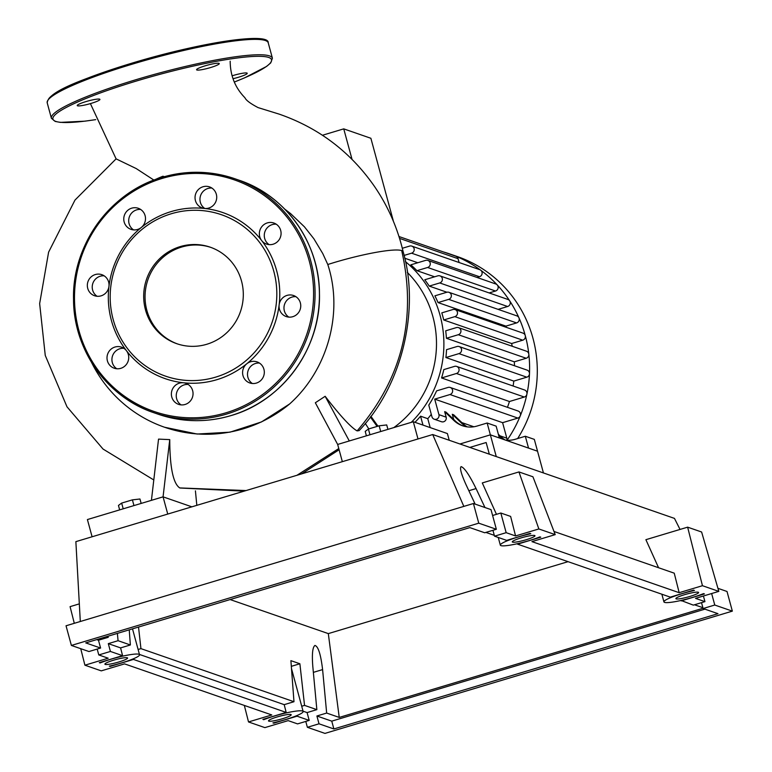 <?xml version="1.0" encoding="UTF-8"?>
<svg xmlns="http://www.w3.org/2000/svg" width="772" height="772" viewBox="0 0 772 772"><rect width="100%" height="100%" fill="white"/><g stroke="black" fill="none" stroke-linecap="round" stroke-linejoin="round"><path stroke-width="1.16" d="M377.962 426.163L370.907 416.291M370.377 416.986L377.112 426.414M393.228 220.551L370.878 138.275L343.743 128.866L352.042 159.399M343.743 128.866L322.493 135.245M414.969 422.313A107.704 104.731 -70.9 0 0 420.557 416.185L427.784 418.694A107.704 104.731 -70.9 0 0 431.287 414.323M502.601 422.67L434.713 399.124L438.93 414.651A3.715 3.609 109.1 0 1 434.221 419.206A3.715 3.609 109.1 0 1 431.944 416.745L428.778 405.107A107.704 104.731 -70.9 0 0 436.605 390.873L448.05 387.438A3.715 3.609 -70.9 0 1 450.23 387.476L518.128 411.032A3.715 3.609 109.1 0 1 517.867 418.086L502.601 422.67L506.828 438.197A3.715 3.609 109.1 0 1 506.808 440.243M509.452 401.508L441.555 377.952L456.426 373.494A3.715 3.609 -70.9 0 0 456.677 366.43L524.574 389.985A3.715 3.609 109.1 0 1 524.323 397.04L509.452 401.508A107.704 104.731 109.1 0 1 507.445 407.327M441.555 377.952A107.704 104.731 -70.9 0 0 443.823 369.595L454.496 366.391A3.715 3.609 -70.9 0 1 456.677 366.43M513.795 381.098L445.898 357.542L458.944 353.624A3.715 3.609 -70.9 0 0 459.195 346.57L527.093 370.116A3.715 3.609 109.1 0 1 526.832 377.18L513.795 381.098A107.704 104.731 109.1 0 1 513.11 386.01M445.898 357.542A107.704 104.731 -70.9 0 0 446.515 349.677L457.014 346.522A3.715 3.609 -70.9 0 1 459.195 346.57M514.316 361.827L446.419 338.271L458.298 334.71A3.715 3.609 -70.9 0 0 458.549 327.646L526.446 351.202A3.715 3.609 109.1 0 1 526.195 358.266L514.316 361.827A107.704 104.731 109.1 0 1 514.48 365.745M446.419 338.271A107.704 104.731 -70.9 0 0 445.705 330.812L456.368 327.608A3.715 3.609 -70.9 0 1 458.549 327.646M511.624 343.521L443.726 319.975A107.704 104.731 -70.9 0 0 441.796 312.872L452.913 309.533A3.715 3.609 109.1 0 1 455.104 309.572L522.991 333.128A3.715 3.609 109.1 0 1 522.74 340.191L511.624 343.521A107.704 104.731 109.1 0 1 512.232 346.271M505.93 326.122L438.033 302.576A107.704 104.731 -70.9 0 0 434.887 295.83L446.766 292.27A3.715 3.609 109.1 0 1 448.947 292.308L516.844 315.864A3.715 3.609 109.1 0 1 516.593 322.928L505.93 326.122A107.704 104.731 109.1 0 1 506.461 327.386M446.911 292.231L429.242 286.094A107.704 104.731 -70.9 0 0 424.764 279.763L437.811 275.845A3.715 3.609 109.1 0 1 442.395 279.464A3.715 3.609 109.1 0 1 439.741 282.948L429.242 286.094M434.617 276.801L416.948 270.683A107.704 104.731 -70.9 0 0 410.82 264.835L425.69 260.367A3.715 3.609 109.1 0 1 430.274 263.995A3.715 3.609 109.1 0 1 427.62 267.479L416.948 270.683M417.787 262.741L404.702 258.205M505.129 439.972A24.762 24.077 109.1 0 1 501.134 436.904L498.345 434.24M498.654 435.36L499.773 436.431A24.762 24.077 -70.9 0 0 503.769 439.5M496.271 456.59L490.365 434.848L459.938 443.987L490.365 434.848L487.151 423.017L496.145 426.134L499.359 437.975L490.365 434.848L537.534 451.215L534.321 439.374L525.327 436.257L515.223 439.287A24.762 24.077 -70.9 0 1 505.573 440.127M467.156 426.858A24.762 24.077 109.1 0 1 462.959 423.664L453.656 414.776L452.295 414.303L461.598 423.191A24.762 24.077 -70.9 0 0 466.433 426.752M487.151 423.017L477.048 426.048A24.762 24.077 -70.9 0 1 462.505 425.758A24.762 24.077 -70.9 0 1 453.965 420.537L444.662 411.65L446.023 412.123L455.326 421.01L453.965 420.537M434.221 419.206L441.449 421.715A3.715 3.609 -70.9 0 0 446.158 417.16L444.662 411.65M453.695 419.447L452.295 414.303M430.197 427.601L427.784 418.694M420.557 416.185L422.979 425.092M463.19 425.99A24.762 24.077 109.1 0 1 455.326 421.01M543.44 472.956L537.534 451.215L528.54 448.098L525.327 436.257M434.713 399.124L449.979 394.54A3.715 3.609 -70.9 0 0 450.23 387.476M443.726 319.975L454.843 316.636A3.715 3.609 109.1 0 0 455.104 309.572M439.992 275.884L507.889 299.44A3.715 3.609 109.1 0 1 509.694 300.858A123.182 119.785 109.1 0 1 518.929 317.784A123.182 119.785 109.1 0 1 525.269 335.588A123.182 119.785 109.1 0 1 528.83 354.223A123.182 119.785 109.1 0 1 529.486 373.725A123.182 119.785 109.1 0 1 526.9 394.212A123.182 119.785 109.1 0 1 520.251 415.915A123.182 119.785 109.1 0 1 507.05 440.262M448.947 292.308A3.715 3.609 109.1 0 1 448.696 299.372L438.033 302.576M402.318 248.275L409.642 246.075A3.715 3.609 109.1 0 1 414.226 249.703A3.715 3.609 109.1 0 1 411.572 253.177L404.065 255.435M411.823 246.123L479.721 269.669A3.715 3.609 109.1 0 1 479.47 276.733L477.028 277.466M427.871 260.415L495.769 283.971A3.715 3.609 109.1 0 1 497.197 284.897A123.182 119.785 109.1 0 1 509.694 300.858A3.715 3.609 109.1 0 1 507.629 306.503L498.104 309.36M398.97 236.521L455.779 256.227A3.715 3.609 109.1 0 1 455.962 256.294A123.182 119.785 109.1 0 1 480.647 270.161A123.182 119.785 109.1 0 1 497.197 284.897A3.715 3.609 109.1 0 1 495.518 291.025L489.149 292.935M443.668 252.019A123.182 119.785 109.1 0 1 449.825 253.969A123.182 119.785 109.1 0 1 455.962 256.294A3.715 3.609 109.1 0 1 458.047 258.688L459.089 262.519M449.825 253.969L457.516 256.632A123.182 119.785 109.1 0 1 517.636 438.564M489.323 454.177L486.148 442.52L469.83 447.422M154.786 179.789A134.01 130.314 -70.9 0 1 162.921 176.228L164.368 176.672M284.743 209.125L290.59 213.603L304.429 226.814L313.866 238.751L322.773 253.573L327.782 264.497C343.723 312.95 327.502 370.145 289.568 404.007L261.476 421.937L229.979 432.175L197.15 434.038L164.581 427.244A134.01 130.314 -70.9 0 0 289.568 404.007M91.482 362.271A134.01 130.314 -70.9 0 0 164.581 427.244M387.92 429.357L386.714 424.938L379.158 425.797L368.408 429.029L365.214 431.394L366.41 435.813M380.712 431.529L379.158 425.797M369.962 434.752L368.408 429.029M141.16 503.421L139.964 499.002L132.408 499.86L121.648 503.083L118.454 505.457L119.66 509.877M133.961 505.583L132.408 499.86M123.211 508.806L121.648 503.083M153.927 180.108L136.2 168.557L116.099 158.868L90.392 103.612M327.782 264.497L333.89 262.615A58.431 7.826 -15.2 0 1 401.701 250.591A58.431 7.826 -15.2 0 1 403.158 251.768A58.431 7.826 -15.2 0 1 403.158 251.797C397.657 228.126 388.075 206.298 374.41 186.332C350.44 151.891 318.653 127.814 279.068 114.092L258.07 107.597C250.36 103.535 245.988 100.244 244.936 97.745L244.936 97.745C235.17 87.786 230.259 75.598 230.181 61.181M325.157 396.297L315.343 402.762L337.663 444.45L349.301 440.957L325.157 396.297C340.365 416.002 351.028 427.534 357.127 430.892L359.134 430.612C404.547 382.748 419.119 306.185 403.158 251.768M191.852 506.828L163.066 496.85L169.744 439.615C169.859 467.465 173.189 483.571 179.731 487.923L180.059 488.02M196.821 505.342L195.422 490.867M365.301 423.461L368.804 428.904M167.746 514.065L163.066 496.85L151.428 500.343L158.54 439.114L169.744 439.615M357.127 430.892C402.135 378.492 416.996 318.392 401.701 250.591M179.731 487.923L246.056 490.567M296.95 475.291L338.773 448.561M151.428 500.343L87.41 519.556L92.09 536.772M449.227 440.272L447.403 433.565L413.319 421.744L349.301 440.957M417.999 438.959L413.319 421.744M342.343 461.666L337.663 444.45M145.483 309.842A51.068 49.659 109.1 0 1 159.582 258.745A51.068 49.659 109.1 0 1 210.235 247.185A51.068 49.659 109.1 0 1 241.511 281.027A51.068 49.659 109.1 0 1 227.412 332.124A51.068 49.659 109.1 0 1 176.759 343.685A51.068 49.659 109.1 0 1 145.483 309.842M177.444 343.916A51.068 49.659 109.1 0 1 146.844 310.315A51.068 49.659 109.1 0 1 160.682 259.479A51.068 49.659 109.1 0 1 210.91 247.426M126.434 350.7A87.892 85.47 109.1 0 1 111.4 320.428A87.892 85.47 109.1 0 1 108.958 286.373A11.146 10.837 109.1 0 1 92.804 294.952A11.146 10.837 109.1 0 1 101.817 274.668A11.146 10.837 109.1 0 1 108.958 286.373A87.892 85.47 109.1 0 1 141.315 227.46A11.146 10.837 109.1 0 1 124.157 221.96A11.146 10.837 109.1 0 1 138.285 208.286A11.146 10.837 109.1 0 1 141.315 227.46A87.892 85.47 109.1 0 1 204.57 208.469A11.146 10.837 109.1 0 1 196.445 192.112A11.146 10.837 109.1 0 1 209.559 186.901A11.146 10.837 109.1 0 1 204.57 208.469A87.892 85.47 109.1 0 1 261.65 240.546A11.146 10.837 109.1 0 1 273.877 223.031A11.146 10.837 109.1 0 1 273.114 244.213A11.146 10.837 109.1 0 1 261.65 240.546A87.892 85.47 109.1 0 1 276.685 270.818A87.892 85.47 109.1 0 1 279.136 304.872A87.892 85.47 109.1 0 1 246.77 363.786A87.892 85.47 109.1 0 1 183.514 382.777A87.892 85.47 109.1 0 1 126.434 350.7A11.146 10.837 109.1 0 1 114.208 368.215A11.146 10.837 109.1 0 1 114.97 347.033A11.146 10.837 109.1 0 1 126.434 350.7M273.809 271.329A85.422 83.067 109.1 0 1 215.697 377.122A85.422 83.067 109.1 0 1 113.185 319.54A85.422 83.067 109.1 0 1 171.307 213.748A85.422 83.067 109.1 0 1 273.809 271.329M123.858 348.317A11.146 10.837 -70.9 0 0 116.775 368.755M104.172 275.826A11.146 10.837 -70.9 0 0 97.079 296.265M140.639 209.444A11.146 10.837 -70.9 0 0 133.546 229.882M211.904 188.059A11.146 10.837 -70.9 0 0 204.812 208.498M276.222 224.189A11.146 10.837 -70.9 0 0 269.129 244.627M295.28 296.294A11.146 10.837 109.1 0 1 286.267 316.578A11.146 10.837 109.1 0 1 279.136 304.872A11.146 10.837 109.1 0 1 295.28 296.294M263.928 369.286A11.146 10.837 109.1 0 1 249.8 382.96A11.146 10.837 109.1 0 1 246.77 363.786A11.146 10.837 109.1 0 1 263.928 369.286M259.45 363.062A11.146 10.837 -70.9 0 0 252.357 383.501M191.639 399.134A11.146 10.837 109.1 0 1 178.535 404.345A11.146 10.837 109.1 0 1 183.514 382.777A11.146 10.837 109.1 0 1 191.639 399.134M188.185 384.456A11.146 10.837 -70.9 0 0 181.092 404.895M295.917 296.68A11.146 10.837 -70.9 0 0 288.825 317.118M205.323 65.765A11.763 1.573 164.8 0 0 196.57 69.75A11.763 1.573 164.8 0 0 210.505 67.569A11.763 1.573 164.8 0 0 219.267 63.584A11.763 1.573 164.8 0 0 205.323 65.765M85.981 101.586A11.763 1.573 164.8 0 0 77.229 105.571A11.763 1.573 164.8 0 0 91.164 103.38A11.763 1.573 164.8 0 0 99.926 99.395A11.763 1.573 164.8 0 0 85.981 101.586M233.009 78.705A11.763 1.573 164.8 0 0 238.461 77.258A11.763 1.573 164.8 0 0 247.223 73.282A11.763 1.573 164.8 0 0 233.279 75.463A11.763 1.573 164.8 0 0 232.102 75.83M521.042 537.92A11.763 1.573 -15.2 0 1 534.977 535.729A11.763 1.573 -15.2 0 1 526.214 539.715A11.763 1.573 -15.2 0 1 512.28 541.896A11.763 1.573 -15.2 0 1 521.042 537.92M684.648 594.662A11.763 1.573 -15.2 0 1 698.583 592.481A11.763 1.573 -15.2 0 1 689.821 596.466A11.763 1.573 -15.2 0 1 675.886 598.647A11.763 1.573 -15.2 0 1 684.648 594.662M113.658 660.185A11.763 1.573 -15.2 0 1 127.592 657.995A11.763 1.573 -15.2 0 1 118.84 661.98A11.763 1.573 -15.2 0 1 104.895 664.161A11.763 1.573 -15.2 0 1 113.658 660.185M277.264 716.927A11.763 1.573 -15.2 0 1 291.198 714.747A11.763 1.573 -15.2 0 1 282.446 718.732A11.763 1.573 -15.2 0 1 268.502 720.913A11.763 1.573 -15.2 0 1 277.264 716.927M711.639 593.533L714.766 605.036L703.118 608.529L701.526 602.652M681.029 600.452L693.304 605.123L704.942 601.629L703.417 596.003M309.205 720.401L297.056 716.184L273.78 723.171L272.921 722.872A24.144 3.233 164.8 0 0 303.145 711.504A24.144 3.233 164.8 0 0 288.632 712.392A24.144 3.233 164.8 0 0 263.754 719.697L262.895 719.398L286.171 712.411L133.45 659.433L110.174 666.419L109.315 666.13A24.144 3.233 164.8 0 0 139.539 654.752A24.144 3.233 164.8 0 0 125.025 655.64A24.144 3.233 164.8 0 0 100.148 662.945L99.289 662.646L122.565 655.66L110.425 651.452L98.787 654.946L108.186 658.207L84.91 665.194L101.267 670.868L124.553 663.881L271.792 714.959L248.516 721.945L264.873 727.62L288.159 720.633L297.567 723.895L309.205 720.401L307.082 712.585L316.848 709.651L312.785 666.188C311.859 654.077 312.573 647.158 314.947 645.45C318.238 646.376 320.795 654.424 322.599 669.594L326.662 713.058L316.896 715.991L319.019 723.808L307.381 727.301L305.78 721.424M494.292 535.334L485.877 532.41M702.896 607.689L694.482 604.775M704.942 601.629L695.533 598.368L718.819 591.381L702.452 585.707L679.177 592.693L531.927 541.616L555.213 534.629L538.846 528.955L515.571 535.942L506.162 532.68L494.524 536.173L506.673 540.381L529.901 533.413L530.789 533.722A24.144 3.233 164.8 0 0 500.333 545.148A24.144 3.233 164.8 0 0 514.963 544.231A24.144 3.233 164.8 0 0 539.898 536.878L540.786 537.187L517.558 544.154L670.279 597.132L693.555 590.146L694.453 590.455A24.144 3.233 164.8 0 0 663.939 601.89A24.144 3.233 164.8 0 0 678.598 600.983A24.144 3.233 164.8 0 0 703.543 593.61L704.44 593.919L681.165 600.906M307.381 727.301L324.964 733.4L732.348 611.134L714.766 605.036M732.348 611.134L727.012 591.477L717.931 588.332M703.041 608.239L339.236 717.42L326.662 713.058M339.236 717.42L328.312 633.609L568.038 561.669M230.124 599.554L328.312 633.609M100.601 648.046L85.74 642.893L469.849 527.614L484.71 532.767L496.348 529.274L478.756 523.175L71.381 645.44L88.963 651.539L100.601 648.046L98.478 640.229L108.254 637.296L106.449 636.678M108.254 637.296L108.148 636.167M117.383 633.397L118.068 640.702L108.302 643.636L110.425 651.452M129.233 629.836L130.371 644.967L118.068 640.702M316.848 709.651L304.544 705.386L299.883 663.766L290.899 660.649L293.978 701.719L140.938 648.634L138.526 627.047M301.717 706.235L304.544 705.386M303.068 711.195L307.082 712.585M316.896 715.991L331.757 721.144L333.88 728.961L319.019 723.808M475.147 504.116L466.249 485.163C461.309 474.259 459.581 468.073 461.096 466.626C464.31 467.571 469.299 474.886 476.063 488.57L484.961 507.522M494.524 536.173L492.932 530.296M492.604 515.493L500.825 513.023L506.162 532.68M496.348 529.274L491.011 509.617L473.419 503.518L66.035 625.783L71.381 645.44M98.787 654.946L97.185 649.069M108.302 643.636L120.596 647.901L122.565 655.66M96.683 639.602L98.478 640.229M515.571 535.942L510.63 516.42L500.825 513.023M478.756 523.175L473.419 503.518M703.118 608.529L717.979 613.682L333.88 728.961M130.371 644.967L120.596 647.901M704.923 609.156L331.757 721.144M299.883 663.766L291.324 666.332M293.978 701.719L284.202 704.653L286.171 712.411M138.111 649.484L140.938 648.634M139.462 654.444L284.202 704.653M297.056 716.184L296.882 715.576M263.754 719.697L263.619 719.186M133.45 659.433L133.276 658.825M100.148 662.945L100.013 662.434M244.338 705.434L248.516 721.945M74.295 623.303L70.078 606.647L79.333 603.868M80.732 648.683L84.91 665.194M658.564 567.738L645.894 539.686L687.63 527.16L701.613 532.004L718.819 591.381M679.177 592.693L674.236 573.171L553.997 531.464M702.452 585.707L687.63 527.16M680.036 529.438L674.467 518.398L432.716 434.539L75.868 541.645L80.307 621.499M463.827 506.393L432.716 434.539M496.464 514.335L482.288 482.934L518.948 471.933L538.846 528.955M555.213 534.629L532.931 476.778L518.948 471.933M405.425 261.621A107.704 104.731 109.1 0 1 440.098 315.458A107.704 104.731 109.1 0 1 411.244 422.361M407.298 272.391A101.518 98.719 109.1 0 1 432.918 316.732A101.518 98.719 109.1 0 1 393.836 427.591M501.134 436.904L499.773 436.431M462.959 423.664L461.598 423.191M506.828 438.197L500.024 435.842M446.158 417.16L438.93 414.651M473.863 426.771L461.849 422.602M526.195 358.266L458.298 334.71M517.867 418.086L449.979 394.54M526.832 377.18L458.944 353.624M524.323 397.04L456.426 373.494M522.74 340.191L454.843 316.636M516.593 322.928L448.696 299.372M479.47 276.733L411.572 253.177M507.629 306.503L439.741 282.948M495.518 291.025L427.62 267.479M458.047 258.688L399.558 238.394M239.252 180.272A123.8 120.384 109.1 0 1 315.072 262.297A123.8 120.384 109.1 0 1 230.847 415.625A123.8 120.384 109.1 0 1 158.106 414.188L153.744 412.682A123.8 120.384 109.1 0 1 77.924 330.648A123.8 120.384 109.1 0 1 162.149 177.328A123.8 120.384 109.1 0 1 234.891 178.757A123.8 120.384 109.1 0 1 310.711 260.782A123.8 120.384 109.1 0 1 226.485 414.11A123.8 120.384 109.1 0 1 153.744 412.682C107.047 397.204 73.475 349.755 73.533 299.353C71.999 244.811 110.386 191.919 162.12 177.328C186.641 170.158 210.901 170.631 234.891 178.757L239.252 180.272C285.949 195.741 319.521 243.19 319.454 293.601C320.998 348.143 282.61 401.035 230.876 415.625C206.356 422.795 182.095 422.313 158.106 414.188M162.197 178.419A122.555 119.187 109.1 0 1 309.273 261.042A122.555 119.187 109.1 0 1 225.887 412.827A122.555 119.187 109.1 0 1 78.812 330.204A122.555 119.187 109.1 0 1 162.197 178.419M132.495 64.095A114.517 15.344 164.8 0 0 47.217 102.879C47.941 91.173 84.63 78.348 132.417 63.005C199.118 42.836 269.467 31.777 268.231 42.827A114.517 15.344 164.8 0 0 132.495 64.095M48.202 99.829A113.272 15.179 -15.2 0 1 132.388 63.024M47.217 102.869L51.396 118.261A114.517 15.344 -15.2 0 1 136.683 79.487A114.517 15.344 -15.2 0 1 272.41 58.218L268.231 42.827M234.302 82.044A113.272 15.179 164.8 0 0 259.508 56.317A113.272 15.179 164.8 0 0 137.271 80.77A113.272 15.179 164.8 0 0 55.285 114.613A113.272 15.179 164.8 0 0 95.709 119.621M132.446 63.014A113.272 15.179 -15.2 0 1 265.829 40.704M322.599 669.594L313.364 672.364M476.063 488.57L468.865 490.731M339.101 449.758L301.64 473.883M244.145 491.137L180.021 488.01M116.099 158.858L74.981 200.083L48.607 252.155L39.652 303.618L45.258 355.438L66.99 406.796L103.043 449.053L153.088 479.537M51.396 118.261L55.188 121.436L60.341 122.381L84.823 121.175L95.718 119.641M234.302 82.054L244.57 77.856L266.601 66.421L270.721 62.899L272.41 58.218M661.855 594.208L663.939 601.89M291.498 668.61L303.145 711.504M132.504 628.852L139.539 654.752M498.249 537.457L500.333 545.148"/></g></svg>
